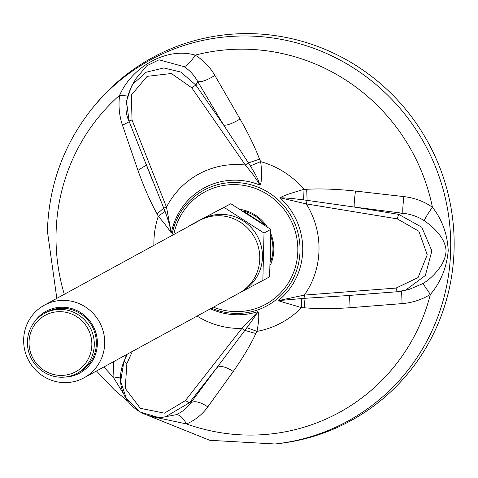 <?xml version="1.0" encoding="UTF-8"?>
<svg xmlns="http://www.w3.org/2000/svg" width="478" height="478" viewBox="0 0 478 478"><rect width="100%" height="100%" fill="white"/><g stroke="black" fill="none" stroke-linecap="round" stroke-linejoin="round"><path stroke-width="0.72" d="M355.453 191.063C354.383 199.762 353.983 205.092 354.252 207.052L307.115 200.36L306.296 203.897L280.006 197.761C282.444 196.392 286.005 194.94 290.684 193.393L304.002 189.306L306.691 189.282C320.601 188.517 336.853 189.109 355.453 191.063L403.916 196.613C414.259 197.79 423.753 201.31 432.405 207.183C442.186 219.707 447.45 234.226 448.215 250.747C446.679 267.668 440.734 282.229 430.367 294.43C421.626 299.748 412.197 302.813 402.076 303.614L350.087 307.713C332.808 308.902 317.517 308.925 304.211 307.778L301.457 307.653C292.835 304.868 282.42 302.227 278.268 300.626L304.337 295.105L305.024 298.284L344.602 295.78L397.122 291.747M233.27 371.472C225.945 366.71 220.513 365.395 216.976 367.534L244.861 330.388L241.868 328.44L257.899 311.626C259.512 314.632 258.652 322.542 256.985 331.385L255.838 333.554C250.46 345.074 242.938 357.711 233.27 371.472L207.799 406.892C202.391 414.408 195.311 420.09 186.563 423.944L151.114 416.404M145.915 163.512L163.757 208.121L166.493 207.117L171.303 233.043C169.529 230.259 164.48 223.22 158.272 216.253L157.089 213.905C150.492 202.098 144.111 187.585 137.945 170.359L122.493 125.278C119.237 115.682 118.275 105.68 119.62 95.265C132.418 66.042 167.664 46.886 195.167 55.131C203.425 60.228 209.991 67.01 214.873 75.482L240.046 119.022C248.351 133.577 254.852 146.949 259.56 159.15L260.635 161.624C261.801 170.503 262.32 180.839 260.032 185.141L253.693 175.39L245.381 165.018L248.458 162.908L223.734 125.206L195.843 85.048L191.75 87.803L171.369 73.493L147.11 76.366L131.36 95.068L132.018 119.984L129.09 120.988L126.461 101.3L131.486 86.279L132.824 84.17L146.119 72.25L163.709 67.942L180.821 72.064L195.843 85.048L197.796 81.726C194.319 75.315 189.76 70.302 184.114 66.687L159.025 59.804L146.609 65.892L135.997 78.607L131.713 85.891M124.889 395.981L113.047 376.825L113.752 361.571M91.973 108.751L93.574 106.767A206.872 201.405 61.4 0 1 321.198 47.8A206.872 201.405 61.4 0 1 454.1 248.96A206.872 201.405 61.4 0 1 277.521 443.709L274.981 443.984A205.821 200.384 -118.6 0 0 424.96 144.535A205.821 200.384 -118.6 0 0 91.973 108.751C63.759 144.326 48.899 185.111 47.388 231.095L56.822 298.374M127.214 354.222L123.993 361.35L126.879 363.573L125.248 388.357L140.305 408.302L164.456 413.153L185.386 400.606L189.407 402.757L165.382 416.882L157.686 417.294L139.863 411.916L126.437 398.688L120.641 381.342L123.904 361.541M158.14 417.312L161.636 417.473L175.934 414.743C181.933 412.215 186.892 408.242 190.8 402.823L189.407 402.757L216.976 367.534L190.8 402.823C194.582 400.522 200.252 401.879 207.799 406.892M397.224 291.741L396.029 288.079L418.041 277.604L427.242 254.786L418.842 231.227L397.254 218.864L398.646 214.353L421.757 227.181L431.861 250.896L425.36 275.495L405.631 290.134L403.474 290.738L397.17 291.753L344.722 295.768M403.719 290.678L409.61 289.214L422.94 283.568C428.754 280.036 433.934 275.28 438.493 269.299C443.082 263.533 445.61 257.451 446.07 251.07C445.633 239.155 435.123 228.149 424.249 220.734C418.059 216.654 410.966 214.168 402.972 213.278C402.512 211.18 402.829 205.624 403.916 196.613M306.691 189.282L307.115 200.36L303.661 199.924C290.666 198.256 289.232 198.179 280.006 197.761A67.709 65.922 -118.6 0 1 278.268 300.626L305.024 298.284L304.211 307.778M157.089 213.905L163.757 208.121L165.059 211.366C169.421 223.549 169.553 224.827 171.303 233.043A67.709 65.922 -118.6 0 1 260.032 185.141C257.54 178.109 256.59 176.161 250.347 165.914L248.458 162.908L259.56 159.15M123.993 361.35L127.178 354.24M255.838 333.554L244.861 330.388L246.833 327.681C254.003 317.96 254.481 317.207 257.893 311.626M175.934 414.743C179.256 414.324 182.799 417.396 186.563 423.944A194.116 188.989 -118.6 0 0 430.367 294.43L422.94 283.568M246.833 327.675L256.985 331.385A87.665 85.347 -118.6 0 0 301.457 307.653L301.487 298.493M120.444 377.99L113.047 376.825A194.116 188.989 -118.6 0 1 103.953 366.925M125.708 357.502L124.633 355.632M184.114 66.687C187.46 65.498 191.14 61.644 195.167 55.131A194.116 188.989 -118.6 0 1 432.405 207.183C427.912 213.606 425.193 218.123 424.249 220.734M303.661 199.924L304.002 189.306A87.665 85.347 -118.6 0 0 260.635 161.624L250.347 165.914M350.087 307.713L349.538 295.392M402.076 303.614L401.604 291.156M240.046 119.022C232.738 123.414 227.301 125.475 223.734 125.206L197.796 81.726C201.626 82.15 207.315 80.071 214.873 75.482M64.297 294.293A194.116 188.989 -118.6 0 1 56.075 233.007A194.116 188.989 -118.6 0 1 119.62 95.265L127.441 96.012M122.493 125.278L129.257 121.693M153.886 245.387A87.665 85.347 -118.6 0 1 155.475 226.96A87.665 85.347 -118.6 0 1 158.272 216.253L165.059 211.366M146.411 165.047L137.945 170.359M76.856 373.461A34.135 33.233 -118.6 0 0 77.209 373.27A34.135 33.233 -118.6 0 0 90.121 327.567A34.135 33.233 -118.6 0 0 44.86 313.156A34.135 33.233 -118.6 0 0 44.502 313.353A34.135 33.233 -118.6 0 0 31.59 359.05A34.135 33.233 -118.6 0 0 76.856 373.461M75.47 371.86A32.068 31.219 -118.6 0 0 76.815 316.717A32.068 31.219 -118.6 0 0 29.039 342.027A32.068 31.219 -118.6 0 0 75.47 371.86M83.566 378.05A41.377 40.283 -118.6 0 0 83.997 377.817A41.377 40.283 -118.6 0 0 99.651 322.423A41.377 40.283 -118.6 0 0 44.783 304.952A41.377 40.283 -118.6 0 0 44.346 305.185A41.377 40.283 -118.6 0 0 28.698 360.579A41.377 40.283 -118.6 0 0 83.566 378.05M64.279 377.13A35.169 34.237 -118.6 0 0 79.414 373.246A35.169 34.237 -118.6 0 0 88.352 319.173A35.169 34.237 -118.6 0 0 34.261 322.142M44.346 305.185L199.422 220.525A41.377 40.283 61.4 0 1 199.852 220.292A41.377 40.283 61.4 0 1 254.72 237.763A41.377 40.283 61.4 0 1 239.072 293.157L83.997 377.817M264.017 233.067L224.074 207.404L230.832 203.712L270.775 229.374L264.017 233.067L262.858 280.502L269.616 276.81L270.775 229.374M240.219 292.506L262.858 280.502M230.832 203.712L189.73 225.485L224.074 207.404M203.258 218.697A41.156 40.068 61.4 0 1 257.319 236.06A41.156 40.068 61.4 0 1 242.687 290.923M44.502 313.353L46.575 312.218A34.135 33.233 61.4 0 1 46.934 312.026A34.135 33.233 61.4 0 1 92.194 326.438A34.135 33.233 61.4 0 1 79.282 372.141L77.209 373.27M213.451 307.145A63.897 62.206 -118.6 0 0 297.812 251.117A63.897 62.206 -118.6 0 0 242.047 185.153A63.897 62.206 -118.6 0 0 173.801 234.513M240.757 209.472A39.417 38.377 61.4 0 1 267.1 226.715M270.912 233.939A39.417 38.377 61.4 0 1 270.429 265.039M211.557 308.179A65.856 64.118 -118.6 0 0 300.017 251.058A65.856 64.118 -118.6 0 0 242.549 183.068A65.856 64.118 -118.6 0 0 172.2 233.921A65.856 64.118 -118.6 0 0 171.907 235.546M210.428 308.794A67.709 65.922 -118.6 0 0 257.899 311.626M243.26 210.977A38.258 37.248 61.4 0 1 264.955 225.186M270.972 236.61A38.258 37.248 61.4 0 1 270.59 262.075M132.376 351.402L126.879 363.573M185.386 400.606L241.868 328.44A82.473 80.292 -118.6 0 1 197.079 316.083M397.254 218.864L306.296 203.897A82.473 80.292 -118.6 0 1 304.337 295.099L396.029 288.079M402.972 213.278L398.646 214.353L354.252 207.052L402.972 213.278M132.018 119.984L166.493 207.117A82.473 80.292 -118.6 0 1 245.381 165.018L191.75 87.803M96.472 371.006L114.367 389.863L128.791 402.123M148.7 415.77L209.752 440.298L274.981 443.984M243.302 211.001L264.872 225.132M270.972 236.712L270.59 262.028M405.631 290.134L397.17 291.759M152.757 181.096L129 121.053C123.981 110.938 125.254 98.641 132.824 84.164M165.382 416.882C138.291 420.67 110.49 394.816 123.933 361.41M344.602 295.78L344.925 295.757M409.61 289.214L408.845 289.405M152.518 180.481L152.835 181.287"/></g></svg>
